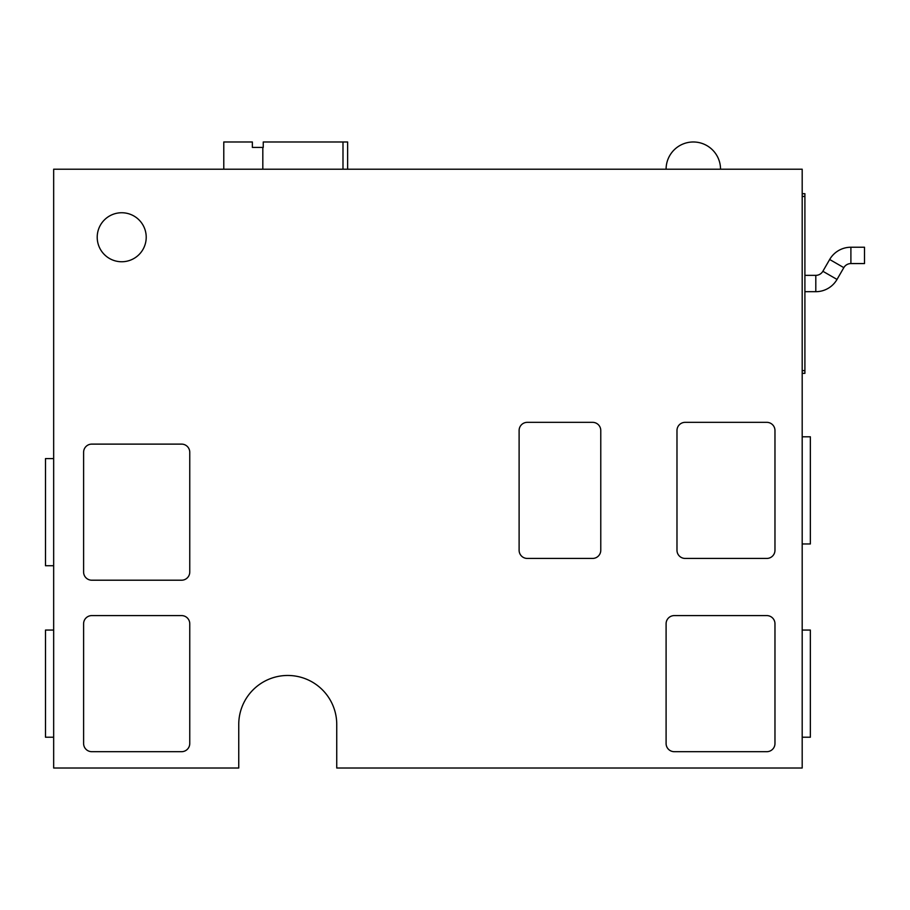 <?xml version="1.0" encoding="UTF-8"?>
<svg xmlns="http://www.w3.org/2000/svg" width="910" height="910" viewBox="0 0 910 910"><rect width="100%" height="100%" fill="white"/><g stroke="black" fill="none" stroke-linecap="round" stroke-linejoin="round"><path stroke-width="1.36" d="M850.895 247.236L850.895 263.57L864.5 263.57L864.5 247.236L850.895 247.236A24.502 24.502 0 0 0 829.67 259.486L822.867 271.271A8.167 8.167 0 0 1 815.804 275.355L815.804 291.689L804.906 291.689M850.895 263.57A8.167 8.167 0 0 0 843.82 267.654L837.018 279.438A24.502 24.502 0 0 1 815.804 291.689M843.82 267.654L829.67 259.486L822.867 271.271A8.167 8.167 0 0 1 815.804 275.355L804.906 275.355L815.804 275.355M223.78 169.203L223.78 141.983L252.366 141.983L252.366 147.42L263.252 147.42L263.252 141.983L347.631 141.983L347.631 169.203L347.631 141.983M666.097 169.203A27.22 27.22 0 0 1 693.318 141.983A27.22 27.22 0 0 1 720.527 169.203M802.188 436.8L810.355 436.8L810.355 543.964L802.188 543.964M802.188 630.061L810.355 630.061L810.355 737.225L802.188 737.225M53.667 458.583L45.5 458.583L45.5 565.736L53.667 565.736M53.667 630.061L45.5 630.061L45.5 737.225L53.667 737.225M97.211 237.248A24.502 24.502 0 0 0 121.712 261.75A24.502 24.502 0 0 0 146.214 237.248A24.502 24.502 0 0 0 121.712 212.747A24.502 24.502 0 0 0 97.211 237.248M802.188 768.017L802.188 169.203L53.667 169.203L53.667 768.017L238.75 768.017L238.75 724.474A48.992 48.992 0 0 1 287.753 675.47A48.992 48.992 0 0 1 336.745 724.474L336.745 768.017L802.188 768.017M519.11 430.498L519.11 550.266A8.167 8.167 0 0 0 527.277 558.433L592.603 558.433A8.167 8.167 0 0 0 600.771 550.266L600.771 430.498A8.167 8.167 0 0 0 592.603 422.342L527.277 422.342A8.167 8.167 0 0 0 519.11 430.498M676.983 430.498L676.983 550.266A8.167 8.167 0 0 0 685.15 558.433L766.8 558.433A8.167 8.167 0 0 0 774.967 550.266L774.967 430.498A8.167 8.167 0 0 0 766.8 422.342L685.15 422.342A8.167 8.167 0 0 0 676.983 430.498M666.097 623.76L666.097 743.527A8.167 8.167 0 0 0 674.264 751.683L766.8 751.683A8.167 8.167 0 0 0 774.967 743.527L774.967 623.76A8.167 8.167 0 0 0 766.8 615.592L674.264 615.592A8.167 8.167 0 0 0 666.097 623.76M91.773 580.205L181.59 580.205A8.167 8.167 0 0 0 189.758 572.037L189.758 452.281A8.167 8.167 0 0 0 181.59 444.114L91.773 444.114A8.167 8.167 0 0 0 83.606 452.281L83.606 572.037A8.167 8.167 0 0 0 91.773 580.205M91.773 751.683L181.59 751.683A8.167 8.167 0 0 0 189.758 743.527L189.758 623.76A8.167 8.167 0 0 0 181.59 615.592L91.773 615.592A8.167 8.167 0 0 0 83.606 623.76L83.606 743.527A8.167 8.167 0 0 0 91.773 751.683M802.188 193.694L804.906 193.694L804.906 370.62L802.188 370.62M804.906 196.423L802.188 196.423M804.906 370.62L804.906 373.339L802.188 373.339M822.867 271.271L837.018 279.438M262.819 147.42L262.819 169.203M342.99 141.983L342.99 169.203"/></g></svg>
